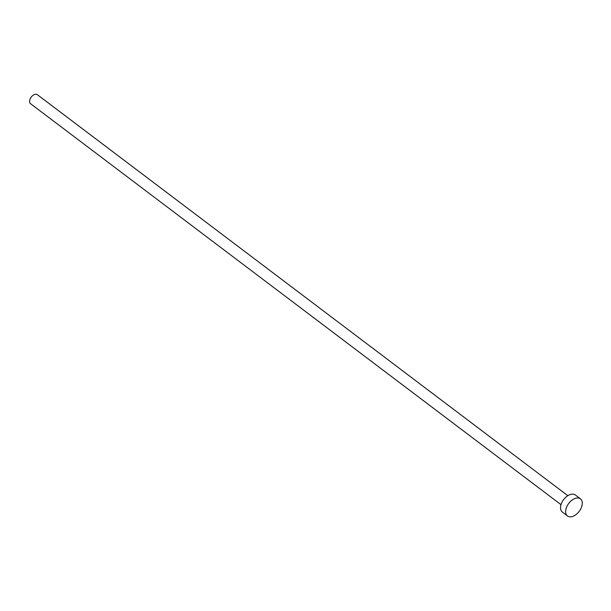 <?xml version="1.0" encoding="UTF-8"?>
<svg xmlns="http://www.w3.org/2000/svg" width="611" height="611" viewBox="0 0 611 611"><rect width="100%" height="100%" fill="white"/><g stroke="black" fill="none" stroke-linecap="round" stroke-linejoin="round"><path stroke-width="0.92" d="M561.02 504.686L30.55 103.694A5.644 3.445 -52.9 0 1 30.817 97.676A5.644 3.445 -52.9 0 1 36.599 94.323A5.644 3.445 -52.9 0 1 37.355 94.69L567.825 495.689M567.489 515.974L562.395 512.125A10.746 6.561 -52.9 0 1 562.899 500.669A10.746 6.561 -52.9 0 1 573.912 494.284A10.746 6.561 -52.9 0 1 575.356 494.979L580.45 498.828A10.746 6.561 -52.9 0 1 579.946 510.292A10.746 6.561 -52.9 0 1 568.933 516.677A10.746 6.561 -52.9 0 1 567.489 515.974A10.746 6.561 -52.9 0 1 567.993 504.518A10.746 6.561 -52.9 0 1 579.007 498.133A10.746 6.561 -52.9 0 1 580.45 498.828"/></g></svg>
